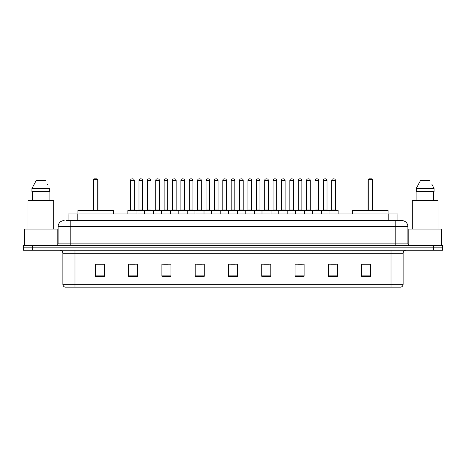 <?xml version="1.0" encoding="UTF-8"?>
<svg xmlns="http://www.w3.org/2000/svg" width="466" height="466" viewBox="0 0 466 466"><rect width="100%" height="100%" fill="white"/><g stroke="black" fill="none" stroke-linecap="round" stroke-linejoin="round"><path stroke-width="0.7" d="M66.271 220.593L70.203 220.593L66.271 220.593L68.088 220.593L68.088 213.935L397.912 213.935L397.912 220.593M64.151 220.593A6.052 6.052 0 0 0 58.099 226.645L58.099 243.893A1.515 1.515 0 0 1 56.584 245.407M407.901 226.645L70.203 226.645L70.203 220.593L401.849 220.593A6.052 6.052 0 0 1 407.901 226.645L407.901 243.893L409.416 245.407M32.375 245.407L23.3 245.407L23.3 247.825L32.375 247.825L23.3 247.825L23.3 250.248L32.375 250.248L32.375 247.825L433.625 247.825L32.375 247.825L32.375 245.407L433.625 245.407L433.625 247.825L442.7 247.825L433.625 247.825L433.625 250.248L32.375 250.248M442.7 245.407L442.7 247.825L442.7 245.407L433.625 245.407M401.756 220.593L399.729 220.593M400.789 287.167L65.211 287.167M65.059 287.167A3.023 3.023 0 0 1 62.881 284.26L74.985 284.26L74.985 287.167L391.015 287.167L391.015 284.26L403.119 284.26L403.119 253.277A3.023 3.023 0 0 1 406.148 250.248M62.881 284.26L62.881 253.277C62.7 251.436 61.693 250.428 59.852 250.248M370.68 276.303L370.68 264.199L361.604 264.199L361.604 276.303L370.68 276.303M337.396 276.303L337.396 264.199L328.32 264.199L328.32 276.303L337.396 276.303M304.112 276.303L304.112 264.199L295.03 264.199L295.03 276.303L304.112 276.303M270.828 276.303L270.828 264.199L261.746 264.199L261.746 276.303L270.828 276.303M104.396 276.303L104.396 264.199L95.32 264.199L95.32 276.303L104.396 276.303M137.68 276.303L137.68 264.199L128.604 264.199L128.604 276.303L137.68 276.303M170.97 276.303L170.97 264.199L161.888 264.199L161.888 276.303L170.97 276.303M204.254 276.303L204.254 264.199L195.172 264.199L195.172 276.303L204.254 276.303M237.538 276.303L237.538 264.199L228.462 264.199L228.462 276.303L237.538 276.303M442.7 250.248L442.7 247.825L442.7 250.248L433.625 250.248M391.015 287.167L400.702 287.167M297.786 264.257L302.323 264.257M331.314 264.257L335.852 264.257M197.205 264.257L201.743 264.257M163.677 264.257L168.214 264.257M130.148 264.257L134.686 264.257M264.257 264.257L268.795 264.257M230.728 264.257L235.272 264.257M104.396 264.257L95.32 264.257M370.68 264.257L361.604 264.257M57.19 245.279L57.19 229.068L24.512 229.068L24.512 245.407M53.712 229.068L53.712 200.625L27.989 200.625L27.989 229.068M49.105 191.543L49.105 200.625L49.105 191.543M31.938 188.52L36.127 180.651L31.938 188.52L31.938 191.543L49.763 191.543L49.763 188.52L31.938 188.52M47.852 184.781L47.614 184.326M32.597 191.543L32.597 200.625M45.575 180.651L36.127 180.651M113.325 213.935L113.325 210.306L77.921 210.306L77.921 213.935M93.503 179.439L94.109 178.833L97.132 178.833L97.738 179.439L93.503 179.439L93.503 210.306M97.738 179.439L97.738 210.306M98.041 210.306L98.041 181.257A2.423 2.423 0 0 0 97.738 180.086M93.2 210.306L93.2 181.257L93.503 181.257M441.488 245.407L441.488 229.068L408.81 229.068L408.81 245.279M438.011 229.068L438.011 200.625L412.288 200.625L412.288 229.068M432.151 184.781L434.062 188.52L416.237 188.52L420.425 180.651L416.237 188.52L416.237 191.543L434.062 191.543L434.062 188.52L434.062 191.543M434.062 188.52L431.912 184.326M416.895 191.543L416.895 200.625M433.403 200.625L433.403 191.543M429.873 180.651L420.425 180.651M388.079 213.935L388.079 210.306L352.675 210.306L352.675 213.935M368.262 179.439L368.868 178.833L371.891 178.833L372.497 179.439L368.262 179.439L368.262 210.306M372.497 179.439L372.497 210.306M372.8 210.306L372.8 181.257A2.423 2.423 0 0 0 372.497 180.086M367.959 210.306L367.959 181.257L368.262 181.257M329.043 213.935L329.043 210.609A0.303 0.303 0 0 1 329.346 210.306L337.821 210.306A0.303 0.303 0 0 1 338.124 210.609L127.876 210.609A0.303 0.303 0 0 1 128.179 210.306L136.655 210.306L128.179 210.306M136.957 213.935L136.957 210.609A0.303 0.303 0 0 0 136.655 210.306M134.231 210.003A0.303 0.303 0 0 0 134.534 210.306L130.299 210.306A0.303 0.303 0 0 0 130.602 210.003L134.231 210.003L134.231 180.348A1.515 1.515 0 0 0 132.717 178.833L132.117 178.833A1.515 1.515 0 0 0 130.602 180.348L130.602 210.003M127.876 210.609L127.876 213.935M144.641 213.935L144.641 210.609A0.303 0.303 0 0 1 144.943 210.306L153.419 210.306L144.943 210.306M153.722 213.935L153.722 210.609A0.303 0.303 0 0 0 153.419 210.306M150.996 210.003A0.303 0.303 0 0 0 151.299 210.306L147.064 210.306A0.303 0.303 0 0 0 147.367 210.003L150.996 210.003L150.996 180.348A1.515 1.515 0 0 0 149.481 178.833L148.875 178.833A1.515 1.515 0 0 0 147.367 180.348L147.367 210.003M161.405 213.935L161.405 210.609A0.303 0.303 0 0 1 161.708 210.306L170.183 210.306L161.708 210.306M170.486 213.935L170.486 210.609A0.303 0.303 0 0 0 170.183 210.306M167.76 210.003A0.303 0.303 0 0 0 168.063 210.306L163.828 210.306A0.303 0.303 0 0 0 164.131 210.003L167.76 210.003L167.76 180.348A1.515 1.515 0 0 0 166.245 178.833L165.64 178.833A1.515 1.515 0 0 0 164.131 180.348L164.131 210.003M178.169 213.935L178.169 210.609A0.303 0.303 0 0 1 178.472 210.306L186.948 210.306L178.472 210.306M187.245 213.935L187.245 210.609A0.303 0.303 0 0 0 186.948 210.306M184.524 210.003A0.303 0.303 0 0 0 184.827 210.306L180.592 210.306A0.303 0.303 0 0 0 180.895 210.003L184.524 210.003L184.524 180.348A1.515 1.515 0 0 0 183.01 178.833L182.404 178.833A1.515 1.515 0 0 0 180.895 180.348L180.895 210.003M194.934 213.935L194.934 210.609A0.303 0.303 0 0 1 195.237 210.306L203.706 210.306L195.237 210.306M204.009 213.935L204.009 210.609A0.303 0.303 0 0 0 203.706 210.306M201.289 210.003A0.303 0.303 0 0 0 201.592 210.306L197.357 210.306A0.303 0.303 0 0 0 197.654 210.003L201.289 210.003L201.289 180.348A1.515 1.515 0 0 0 199.774 178.833L199.168 178.833A1.515 1.515 0 0 0 197.654 180.348L197.654 210.003M211.698 213.935L211.698 210.609A0.303 0.303 0 0 1 212.001 210.306L220.47 210.306L212.001 210.306M220.773 213.935L220.773 210.609A0.303 0.303 0 0 0 220.47 210.306M218.053 210.003A0.303 0.303 0 0 0 218.356 210.306L214.115 210.306A0.303 0.303 0 0 0 214.418 210.003L218.053 210.003L218.053 180.348A1.515 1.515 0 0 0 216.539 178.833L215.933 178.833A1.515 1.515 0 0 0 214.418 180.348L214.418 210.003M228.462 213.935L228.462 210.609A0.303 0.303 0 0 1 228.765 210.306L237.235 210.306L228.765 210.306M237.538 213.935L237.538 210.609A0.303 0.303 0 0 0 237.235 210.306M234.817 210.003A0.303 0.303 0 0 0 235.12 210.306L230.88 210.306A0.303 0.303 0 0 0 231.183 210.003L234.817 210.003L234.817 180.348A1.515 1.515 0 0 0 233.303 178.833L232.697 178.833A1.515 1.515 0 0 0 231.183 180.348L231.183 210.003M245.227 213.935L245.227 210.609A0.303 0.303 0 0 1 245.53 210.306L253.999 210.306L245.53 210.306M254.302 213.935L254.302 210.609A0.303 0.303 0 0 0 253.999 210.306M251.582 180.348L247.947 180.348A1.515 1.515 0 0 1 249.461 178.833L250.067 178.833A1.515 1.515 0 0 1 251.582 180.348L251.582 210.003A0.303 0.303 0 0 0 251.885 210.306M247.947 180.348L247.947 210.003A0.303 0.303 0 0 1 247.644 210.306M261.991 213.935L261.991 210.609A0.303 0.303 0 0 1 262.294 210.306L270.763 210.306L262.294 210.306M271.066 213.935L271.066 210.609A0.303 0.303 0 0 0 270.763 210.306M268.346 180.348L264.711 180.348A1.515 1.515 0 0 1 266.226 178.833L266.832 178.833A1.515 1.515 0 0 1 268.346 180.348L268.346 210.003A0.303 0.303 0 0 0 268.643 210.306M264.711 180.348L264.711 210.003A0.303 0.303 0 0 1 264.408 210.306M278.755 213.935L278.755 210.609A0.303 0.303 0 0 1 279.052 210.306L287.528 210.306L279.052 210.306M287.831 213.935L287.831 210.609A0.303 0.303 0 0 0 287.528 210.306M285.105 180.348L281.476 180.348A1.515 1.515 0 0 1 282.99 178.833L283.596 178.833A1.515 1.515 0 0 1 285.105 180.348L285.105 210.003A0.303 0.303 0 0 0 285.408 210.306M281.476 180.348L281.476 210.003A0.303 0.303 0 0 1 281.173 210.306M295.514 213.935L295.514 210.609A0.303 0.303 0 0 1 295.817 210.306L302.172 210.306A0.303 0.303 0 0 1 301.869 210.003L301.869 180.348A1.515 1.515 0 0 0 300.36 178.833L299.755 178.833A1.515 1.515 0 0 0 298.24 180.348L298.24 210.003A0.303 0.303 0 0 1 297.937 210.306L295.817 210.306M304.595 213.935L304.595 210.609A0.303 0.303 0 0 0 304.292 210.306M312.278 213.935L312.278 210.609A0.303 0.303 0 0 1 312.581 210.306L318.936 210.306A0.303 0.303 0 0 1 318.633 210.003L318.633 180.348A1.515 1.515 0 0 0 317.125 178.833L316.519 178.833A1.515 1.515 0 0 0 315.004 180.348L315.004 210.003A0.303 0.303 0 0 1 314.701 210.306L312.581 210.306M321.359 213.935L321.359 210.609A0.303 0.303 0 0 0 321.057 210.306M337.821 210.306L329.346 210.306M335.398 180.348L331.769 180.348A1.515 1.515 0 0 1 333.283 178.833L333.883 178.833A1.515 1.515 0 0 1 335.398 180.348L335.398 210.003A0.303 0.303 0 0 0 335.701 210.306M331.769 180.348L331.769 210.003A0.303 0.303 0 0 1 331.466 210.306M338.124 210.609L338.124 213.935M145.037 210.306L136.561 210.306M138.984 180.348A1.515 1.515 0 0 1 140.493 178.833L141.099 178.833A1.515 1.515 0 0 1 142.613 180.348L138.984 180.348L138.984 210.003A0.303 0.303 0 0 1 138.682 210.306M142.613 180.348L142.613 210.003A0.303 0.303 0 0 0 142.916 210.306M161.801 210.306L153.326 210.306M155.749 180.348A1.515 1.515 0 0 1 157.258 178.833L157.863 178.833A1.515 1.515 0 0 1 159.378 180.348L155.749 180.348L155.749 210.003A0.303 0.303 0 0 1 155.446 210.306M159.378 180.348L159.378 210.003A0.303 0.303 0 0 0 159.681 210.306M178.565 210.306L170.09 210.306M172.513 180.348A1.515 1.515 0 0 1 174.022 178.833L174.628 178.833A1.515 1.515 0 0 1 176.142 180.348L172.513 180.348L172.513 210.003A0.303 0.303 0 0 1 172.21 210.306M176.142 180.348L176.142 210.003A0.303 0.303 0 0 0 176.445 210.306M195.324 210.306L186.854 210.306M189.278 180.348A1.515 1.515 0 0 1 190.786 178.833L191.392 178.833A1.515 1.515 0 0 1 192.907 180.348L189.278 180.348L189.278 210.003A0.303 0.303 0 0 1 188.975 210.306M192.907 180.348L192.907 210.003A0.303 0.303 0 0 0 193.209 210.306M212.088 210.306L203.619 210.306M206.036 180.348A1.515 1.515 0 0 1 207.551 178.833L208.156 178.833A1.515 1.515 0 0 1 209.671 180.348L206.036 180.348L206.036 210.003A0.303 0.303 0 0 1 205.733 210.306M209.671 180.348L209.671 210.003A0.303 0.303 0 0 0 209.974 210.306M228.853 210.306L220.383 210.306M222.8 180.348A1.515 1.515 0 0 1 224.315 178.833L224.921 178.833A1.515 1.515 0 0 1 226.435 180.348L222.8 180.348L222.8 210.003A0.303 0.303 0 0 1 222.498 210.306M226.435 180.348L226.435 210.003A0.303 0.303 0 0 0 226.738 210.306M245.617 210.306L237.147 210.306M239.565 180.348A1.515 1.515 0 0 1 241.079 178.833L241.685 178.833A1.515 1.515 0 0 1 243.2 180.348L239.565 180.348L239.565 210.003A0.303 0.303 0 0 1 239.262 210.306M243.2 180.348L243.2 210.003A0.303 0.303 0 0 0 243.502 210.306M262.381 210.306L253.912 210.306M256.329 180.348A1.515 1.515 0 0 1 257.844 178.833L258.449 178.833A1.515 1.515 0 0 1 259.964 180.348L256.329 180.348L256.329 210.003A0.303 0.303 0 0 1 256.026 210.306M259.964 180.348L259.964 210.003A0.303 0.303 0 0 0 260.267 210.306M279.146 210.306L270.676 210.306M273.093 180.348A1.515 1.515 0 0 1 274.608 178.833L275.214 178.833A1.515 1.515 0 0 1 276.722 180.348L273.093 180.348L273.093 210.003A0.303 0.303 0 0 1 272.791 210.306M276.722 180.348L276.722 210.003A0.303 0.303 0 0 0 277.025 210.306M295.91 210.306L287.435 210.306M289.858 180.348A1.515 1.515 0 0 1 291.372 178.833L291.978 178.833A1.515 1.515 0 0 1 293.487 180.348L289.858 180.348L289.858 210.003A0.303 0.303 0 0 1 289.555 210.306M293.487 180.348L293.487 210.003A0.303 0.303 0 0 0 293.79 210.306M312.674 210.306L304.199 210.306M306.622 180.348A1.515 1.515 0 0 1 308.137 178.833L308.742 178.833A1.515 1.515 0 0 1 310.251 180.348L306.622 180.348L306.622 210.003A0.303 0.303 0 0 1 306.319 210.306M310.251 180.348L310.251 210.003A0.303 0.303 0 0 0 310.554 210.306M329.439 210.306L320.963 210.306M323.387 180.348A1.515 1.515 0 0 1 324.901 178.833L325.507 178.833A1.515 1.515 0 0 1 327.015 180.348L323.387 180.348L323.387 210.003A0.303 0.303 0 0 1 323.084 210.306M327.015 180.348L327.015 210.003A0.303 0.303 0 0 0 327.318 210.306M77.17 220.593L77.17 213.935M388.83 220.593L388.83 213.935M70.203 245.407L70.203 226.645L58.099 226.645M58.099 243.893L407.901 243.893M395.797 220.593L395.797 245.407M391.015 250.248L391.015 253.277L62.881 253.277M403.119 253.277L391.015 253.277L391.015 284.26L74.985 284.26L74.985 250.248M237.538 275.884L228.462 275.884M204.254 275.884L195.172 275.884M170.97 275.884L161.888 275.884M137.68 275.884L128.604 275.884M104.396 275.884L95.32 275.884M270.828 275.884L261.746 275.884M304.112 275.884L295.03 275.884M337.396 275.884L328.32 275.884M370.68 275.884L361.604 275.884M97.738 181.257L98.041 181.257M372.497 181.257L372.8 181.257M134.231 180.348L130.602 180.348M150.996 180.348L147.367 180.348M167.76 180.348L164.131 180.348M184.524 180.348L180.895 180.348M201.289 180.348L197.654 180.348M218.053 180.348L214.418 180.348M234.817 180.348L231.183 180.348M247.947 210.003L251.582 210.003M264.711 210.003L268.346 210.003M281.476 210.003L285.105 210.003M298.24 210.003L301.869 210.003M301.869 180.348L298.24 180.348M315.004 210.003L318.633 210.003M318.633 180.348L315.004 180.348M331.769 210.003L335.398 210.003M138.984 210.003L142.613 210.003M155.749 210.003L159.378 210.003M172.513 210.003L176.142 210.003M189.278 210.003L192.907 210.003M206.036 210.003L209.671 210.003M222.8 210.003L226.435 210.003M239.565 210.003L243.2 210.003M256.329 210.003L259.964 210.003M273.093 210.003L276.722 210.003M289.858 210.003L293.487 210.003M306.622 210.003L310.251 210.003M323.387 210.003L327.015 210.003M400.941 287.167C402.309 286.677 403.038 285.71 403.119 284.26M93.503 180.086A2.423 2.423 0 0 0 93.2 181.257M368.262 180.086A2.423 2.423 0 0 0 367.959 181.257"/></g></svg>
